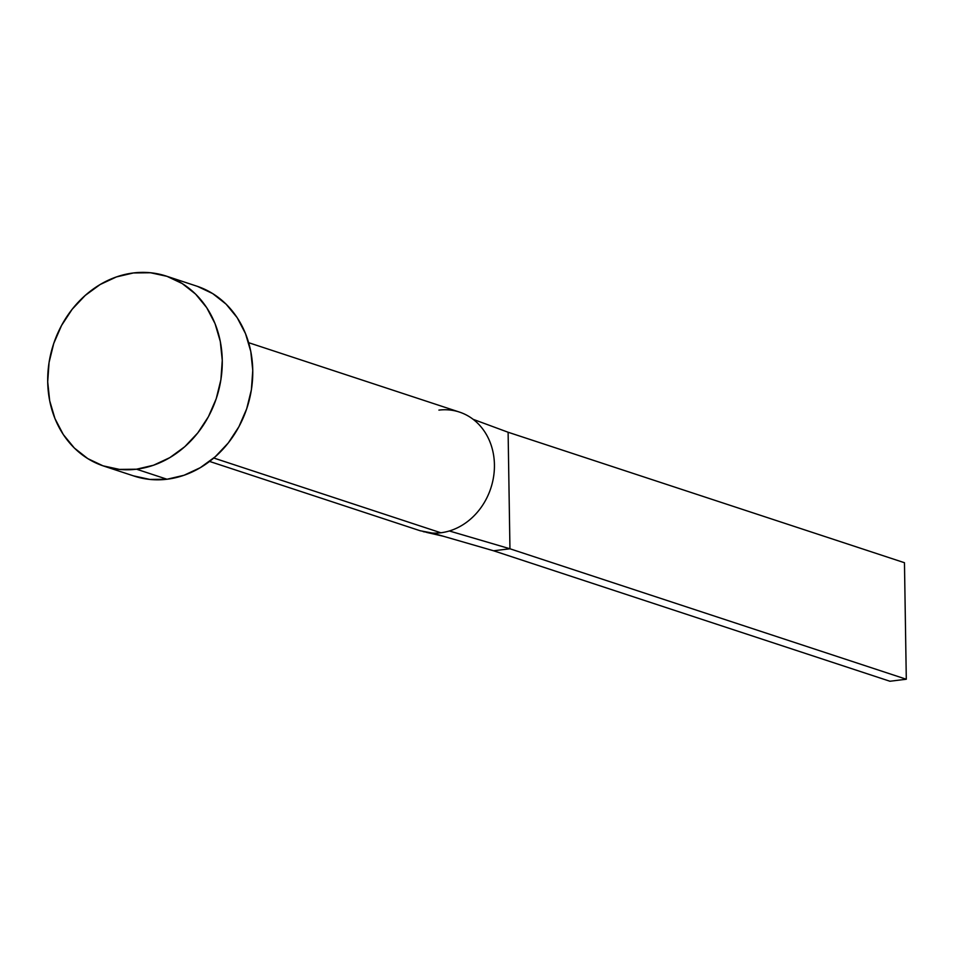 <?xml version="1.0" encoding="UTF-8"?>
<svg xmlns="http://www.w3.org/2000/svg" width="954" height="954" viewBox="0 0 954 954"><rect width="100%" height="100%" fill="white"/><g stroke="black" fill="none" stroke-linecap="round" stroke-linejoin="round"><path stroke-width="1.43" d="M423.278 531.676L432.317 533.059A62.499 53.627 -71.8 0 0 440.831 532.773L213.779 458.027L440.831 532.773A62.499 53.627 -71.8 0 0 449.334 530.973A62.499 53.627 -71.8 0 0 494.184 471.753A62.499 53.627 -71.8 0 0 459.411 412.068L248.648 342.689M136.529 469.201A100.003 85.812 108.2 0 1 103.724 466.065A100.003 85.812 108.2 0 1 49.012 362.866A100.003 85.812 108.2 0 1 133.441 272.951A100.003 85.812 108.2 0 1 166.258 276.088A100.003 85.812 108.2 0 1 220.958 379.287A100.003 85.812 108.2 0 1 136.529 469.201L167.022 479.242L136.529 469.201L119.465 469.404L103.008 465.826L87.78 458.612L74.352 448.034L63.262 434.499L54.938 418.52L49.68 400.728L47.7 381.791L49.071 362.437L53.758 343.416L61.557 325.469L72.17 309.263L85.216 295.442L100.158 284.519L116.448 276.922L133.441 272.951L150.505 272.749L166.962 276.326L182.202 283.541L195.618 294.118L206.708 307.665L215.044 323.633L220.291 341.437L222.27 360.373L220.899 379.716L216.224 398.736L208.425 416.695L197.8 432.889L184.766 446.722L169.812 457.634L153.522 465.23L136.529 469.201M103.724 466.065L134.204 476.106A100.003 85.812 -71.8 0 0 167.022 479.242A100.003 85.812 -71.8 0 0 251.451 389.327A100.003 85.812 -71.8 0 0 196.739 286.128L166.258 276.088M197.454 286.367L212.682 293.582L226.11 304.159L237.2 317.694L245.524 333.673L250.783 351.466L252.762 370.402L251.391 389.757L246.704 408.777L238.905 426.724L228.292 442.93L215.246 456.751L200.304 467.675L184.015 475.271L167.022 479.242L149.957 479.445L133.5 475.867M438.912 410.113A62.499 53.627 108.2 0 1 447.426 409.815A62.499 53.627 108.2 0 1 487.971 437.481A62.499 53.627 108.2 0 1 449.334 530.973L509.949 548.777L508.112 432.245L473.124 419.319L508.112 432.245L904.464 562.717L508.112 432.245L509.949 548.777L449.334 530.973A62.499 53.627 108.2 0 1 440.831 532.773A62.499 53.627 108.2 0 1 432.317 533.059L493.588 550.78L509.949 548.777L906.3 679.236L509.949 548.777L493.588 550.78L432.317 533.059L420.118 530.746M493.588 550.78L889.939 681.251L493.588 550.78M904.464 562.717L906.3 679.236L889.939 681.251L906.3 679.236L904.464 562.717M420.332 530.806L209.558 461.426M426.462 532.368L443.193 536.208"/></g></svg>
